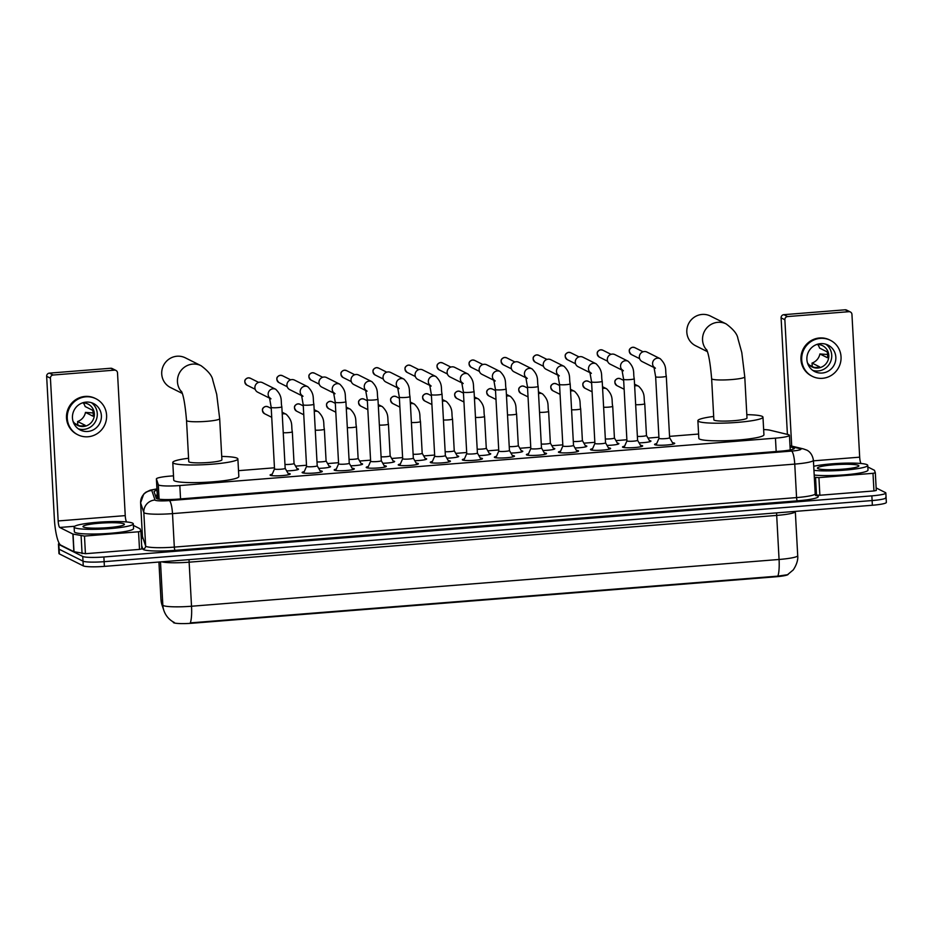 <?xml version="1.0" encoding="UTF-8"?>
<svg xmlns="http://www.w3.org/2000/svg" width="933" height="933" viewBox="0 0 933 933"><rect width="100%" height="100%" fill="white"/><g stroke="black" fill="none" stroke-linecap="round" stroke-linejoin="round"><path stroke-width="1.4" d="M649.415 440.586A9.482 1.143 176.9 0 1 650.709 440.889A9.482 1.143 176.9 0 1 650.931 441.111A9.482 1.143 176.9 0 1 639.058 442.86M617.378 443.128A9.482 1.143 176.9 0 1 618.672 443.432A9.482 1.143 176.9 0 1 618.894 443.665A9.482 1.143 176.9 0 1 607.021 445.403M585.341 445.682A9.482 1.143 176.9 0 1 586.635 445.986A9.482 1.143 176.9 0 1 586.845 446.207A9.482 1.143 176.9 0 1 574.985 447.957M553.304 448.225A9.482 1.143 176.9 0 1 554.599 448.54A9.482 1.143 176.9 0 1 554.808 448.761A9.482 1.143 176.9 0 1 542.948 450.499M521.267 450.779A9.482 1.143 176.9 0 1 522.562 451.082A9.482 1.143 176.9 0 1 522.772 451.315A9.482 1.143 176.9 0 1 510.911 453.053M489.23 453.333A9.482 1.143 176.9 0 1 490.525 453.636A9.482 1.143 176.9 0 1 490.735 453.858A9.482 1.143 176.9 0 1 478.874 455.607M457.193 455.875A9.482 1.143 176.9 0 1 458.488 456.19A9.482 1.143 176.9 0 1 458.698 456.412A9.482 1.143 176.9 0 1 446.837 458.15M425.156 458.43A9.482 1.143 176.9 0 1 426.439 458.733A9.482 1.143 176.9 0 1 426.661 458.954A9.482 1.143 176.9 0 1 414.8 460.704M393.108 460.984A9.482 1.143 176.9 0 1 394.402 461.287A9.482 1.143 176.9 0 1 394.624 461.508A9.482 1.143 176.9 0 1 382.763 463.258M361.071 463.526A9.482 1.143 176.9 0 1 362.366 463.829A9.482 1.143 176.9 0 1 362.587 464.063A9.482 1.143 176.9 0 1 350.726 465.8M329.034 466.08A9.482 1.143 176.9 0 1 330.329 466.383A9.482 1.143 176.9 0 1 330.55 466.605A9.482 1.143 176.9 0 1 318.689 468.354M296.997 468.623A9.482 1.143 176.9 0 1 298.292 468.937A9.482 1.143 176.9 0 1 298.513 469.159A9.482 1.143 176.9 0 1 286.641 470.897M672.506 442.743A10.088 1.213 176.9 0 1 674.466 443.14A10.088 1.213 176.9 0 1 674.699 443.385A10.088 1.213 176.9 0 1 665.73 445.076A10.088 1.213 176.9 0 1 654.779 444.714A10.088 1.213 176.9 0 1 654.546 444.47A10.088 1.213 176.9 0 1 656.657 443.607M640.47 445.298A10.088 1.213 176.9 0 1 642.429 445.694A10.088 1.213 176.9 0 1 642.662 445.927A10.088 1.213 176.9 0 1 633.694 447.618A10.088 1.213 176.9 0 1 622.743 447.257A10.088 1.213 176.9 0 1 622.509 447.024A10.088 1.213 176.9 0 1 624.62 446.161M608.433 447.852A10.088 1.213 176.9 0 1 610.392 448.237A10.088 1.213 176.9 0 1 610.614 448.481A10.088 1.213 176.9 0 1 601.657 450.173A10.088 1.213 176.9 0 1 590.706 449.811A10.088 1.213 176.9 0 1 590.472 449.566A10.088 1.213 176.9 0 1 592.583 448.703M576.396 450.394A10.088 1.213 176.9 0 1 578.355 450.791A10.088 1.213 176.9 0 1 578.577 451.024A10.088 1.213 176.9 0 1 569.62 452.727A10.088 1.213 176.9 0 1 558.669 452.353A10.088 1.213 176.9 0 1 558.435 452.12A10.088 1.213 176.9 0 1 560.546 451.257M544.347 452.948A10.088 1.213 176.9 0 1 546.318 453.345A10.088 1.213 176.9 0 1 546.54 453.578A10.088 1.213 176.9 0 1 537.583 455.269A10.088 1.213 176.9 0 1 526.632 454.907A10.088 1.213 176.9 0 1 526.399 454.674A10.088 1.213 176.9 0 1 528.51 453.811M512.31 455.502A10.088 1.213 176.9 0 1 514.27 455.887A10.088 1.213 176.9 0 1 514.503 456.132A10.088 1.213 176.9 0 1 505.546 457.823A10.088 1.213 176.9 0 1 494.583 457.462A10.088 1.213 176.9 0 1 494.362 457.217A10.088 1.213 176.9 0 1 496.473 456.354M480.273 458.045A10.088 1.213 176.9 0 1 482.233 458.441A10.088 1.213 176.9 0 1 482.466 458.674A10.088 1.213 176.9 0 1 473.509 460.366A10.088 1.213 176.9 0 1 462.546 460.004A10.088 1.213 176.9 0 1 462.325 459.771A10.088 1.213 176.9 0 1 464.436 458.908M448.237 460.599A10.088 1.213 176.9 0 1 450.196 460.995A10.088 1.213 176.9 0 1 450.429 461.229A10.088 1.213 176.9 0 1 441.461 462.92A10.088 1.213 176.9 0 1 430.51 462.558A10.088 1.213 176.9 0 1 430.288 462.313A10.088 1.213 176.9 0 1 432.387 461.45M416.2 463.141A10.088 1.213 176.9 0 1 418.159 463.538A10.088 1.213 176.9 0 1 418.392 463.783A10.088 1.213 176.9 0 1 409.424 465.474A10.088 1.213 176.9 0 1 398.473 465.101A10.088 1.213 176.9 0 1 398.239 464.867A10.088 1.213 176.9 0 1 400.35 464.004M384.163 465.695A10.088 1.213 176.9 0 1 386.122 466.092A10.088 1.213 176.9 0 1 386.355 466.325A10.088 1.213 176.9 0 1 377.387 468.016A10.088 1.213 176.9 0 1 366.436 467.655A10.088 1.213 176.9 0 1 366.202 467.421A10.088 1.213 176.9 0 1 368.313 466.558M352.126 468.249A10.088 1.213 176.9 0 1 354.085 468.634A10.088 1.213 176.9 0 1 354.318 468.879A10.088 1.213 176.9 0 1 345.35 470.57A10.088 1.213 176.9 0 1 334.399 470.209A10.088 1.213 176.9 0 1 334.166 469.964A10.088 1.213 176.9 0 1 336.277 469.101M320.089 470.792A10.088 1.213 176.9 0 1 322.048 471.188A10.088 1.213 176.9 0 1 322.282 471.422A10.088 1.213 176.9 0 1 313.313 473.124A10.088 1.213 176.9 0 1 302.362 472.751A10.088 1.213 176.9 0 1 302.129 472.518A10.088 1.213 176.9 0 1 304.24 471.655M288.052 473.346A10.088 1.213 176.9 0 1 290.011 473.742A10.088 1.213 176.9 0 1 290.245 473.976A10.088 1.213 176.9 0 1 281.276 475.667A10.088 1.213 176.9 0 1 270.325 475.305A10.088 1.213 176.9 0 1 270.092 475.072A10.088 1.213 176.9 0 1 272.203 474.209M173.503 475.842L170.366 476.087A17.785 2.134 -3.1 0 0 156.394 478.932A17.785 2.134 -3.1 0 0 156.406 479.002L158.307 484.694A17.785 2.134 -3.1 0 0 158.703 485.043A17.785 2.134 -3.1 0 0 179.824 485.545L775.451 438.148A17.785 2.134 -3.1 0 0 789.435 435.303A17.785 2.134 -3.1 0 0 788.117 434.568L769.888 430.183A17.785 2.134 -3.1 0 0 763.649 429.577M173.13 621.856L173.316 622.428A16.001 1.924 -3.1 0 0 173.666 622.743A16.001 1.924 -3.1 0 0 192.676 623.197L775.603 576.804A16.001 1.924 -3.1 0 0 788.187 574.308M156.394 478.932L157.724 498.957M698.607 434.043L669.556 436.364M658.92 437.204L647.98 438.078M626.883 439.758L615.943 440.621M594.834 442.3L583.906 443.175M562.797 444.854L551.87 445.729M530.76 447.408L519.821 448.272M498.723 449.951L487.784 450.826M466.687 452.505L455.747 453.38M434.65 455.059L423.71 455.922M402.613 457.602L391.673 458.476M370.576 460.156L359.637 461.019M338.539 462.698L327.6 463.573M306.502 465.252L295.563 466.127M274.465 467.806L238.51 470.664M160.966 599.359A23.71 2.846 -3.1 0 0 160.954 599.464A23.71 2.846 -3.1 0 0 160.977 599.557L162.832 605.097A23.71 2.846 -3.1 0 0 163.357 605.564A23.71 2.846 -3.1 0 0 191.522 606.24A20.748 4.245 85.4 0 1 190.297 622.894L777.854 576.128L787.499 574.728L792.735 570.343C792.537 571.194 798.613 562.902 797.715 555.683L795.324 511.611A23.71 2.846 176.9 0 1 776.688 515.413L189.131 562.179A23.71 2.846 176.9 0 1 161.806 561.806M885.685 497.289A17.785 2.134 176.9 0 1 886.093 497.709A17.785 2.134 176.9 0 1 872.11 500.555L104.134 561.678A17.785 2.134 176.9 0 1 83.002 561.165L59.106 549.199A17.785 2.134 176.9 0 1 58.697 548.779A17.785 2.134 176.9 0 0 59.106 549.199L83.002 561.165A17.785 2.134 176.9 0 0 104.134 561.678L872.11 500.555A17.785 2.134 176.9 0 0 886.093 497.709L886.35 502.409A17.785 2.134 176.9 0 1 872.367 505.254L104.391 566.378A17.785 2.134 176.9 0 1 83.259 565.865L59.362 553.899A17.785 2.134 176.9 0 1 58.954 553.491L58.441 544.079A17.785 2.134 176.9 0 1 59.211 543.414M157.001 490.315A17.785 2.134 -3.1 0 0 154.085 491.668A17.785 2.134 -3.1 0 0 154.097 491.738L156.289 498.269A17.785 2.134 -3.1 0 0 156.674 498.619A17.785 2.134 -3.1 0 0 177.806 499.132L780.385 451.175A17.785 2.134 -3.1 0 0 794.368 448.33A17.785 2.134 -3.1 0 0 793.038 447.595L790.064 446.884M876.145 487.936L885.44 492.589A17.785 2.134 176.9 0 1 885.837 493.009A17.785 2.134 176.9 0 1 871.865 495.855L103.878 556.978A17.785 2.134 176.9 0 1 82.757 556.465L58.849 544.499A17.785 2.134 176.9 0 1 58.441 544.079M141.128 535.764L142.387 535.67M155.379 495.575A17.785 2.134 176.9 0 1 157.257 495.015M132.626 523.145A29.634 3.557 176.9 0 1 133.302 523.845A29.634 3.557 176.9 0 1 106.968 528.813A29.634 3.557 176.9 0 1 74.803 527.74A29.634 3.557 176.9 0 1 74.127 527.052A29.634 3.557 176.9 0 1 100.449 522.072A29.634 3.557 176.9 0 1 132.626 523.145M133.302 523.845L133.559 528.544A29.634 3.557 176.9 0 1 107.225 533.513A29.634 3.557 176.9 0 1 75.048 532.44A29.634 3.557 176.9 0 1 74.372 531.752L74.127 527.052M83.469 527.052A20.748 2.496 176.9 0 1 83.165 526.853A20.748 2.496 176.9 0 1 100.193 523.168A20.748 2.496 176.9 0 1 123.949 523.833A20.748 2.496 176.9 0 1 124.287 524.626A20.748 2.496 176.9 0 1 104.741 527.88A20.748 2.496 176.9 0 1 83.469 527.052M138.55 531.775L140.883 531.297L141.839 548.907L139.507 549.397L138.55 531.775L84.483 536.078L85.428 553.701L73.847 551.671L60.692 545.082A23.71 4.852 85.4 0 1 54.382 519.063L46.65 376.302A2.962 2.881 -63.4 0 1 49.379 373.13L53.158 375.019A2.962 2.881 116.6 0 0 50.429 378.192L58.161 520.952A5.925 1.213 -94.6 0 0 59.735 527.46L72.891 534.049L84.483 536.078M139.507 549.397L85.428 553.701M126.62 521.967A5.925 1.213 -94.6 0 1 125.244 515.622L117.511 372.85A2.962 2.881 116.6 0 0 114.456 370.144L110.677 368.255L49.379 373.13M110.677 368.255A2.962 2.881 -63.4 0 1 112.17 368.535L115.937 370.424M114.456 370.144L53.158 375.019M141.839 548.919L140.883 531.285L140.032 528.766L133.384 525.407M86.139 402.1A14.811 14.392 116.6 0 0 80.308 430.043A14.811 14.392 116.6 0 0 101.091 419.523A14.811 14.392 116.6 0 0 86.139 402.1M78.314 428.83A14.811 14.392 116.6 0 0 91.399 402.671M74.862 423.489L79.375 425.751A11.849 11.511 -63.4 0 0 85.16 425.285L77.614 421.518L77.801 424.958M73.066 421.354A11.849 11.511 116.6 0 0 94.116 416.899A11.849 11.511 116.6 0 0 82.279 402.951M95.959 398.764L95.201 398.391A20.153 19.57 116.6 0 0 85.101 396.432A20.153 19.57 116.6 0 0 66.919 412.678A20.153 19.57 116.6 0 0 77.159 434.428L77.917 434.813A20.153 19.57 116.6 0 0 88.017 436.761A20.153 19.57 116.6 0 0 106.187 420.515A20.153 19.57 116.6 0 0 95.959 398.764A20.153 19.57 116.6 0 0 85.848 396.817A20.153 19.57 116.6 0 0 67.677 413.062A20.153 19.57 116.6 0 0 77.917 434.813M93.195 412.957L85.463 412.409L93.008 416.188A11.849 11.511 -63.4 0 0 92.694 410.31L85.148 406.531A11.849 11.511 116.6 0 0 83.259 402.928M77.614 421.518A11.849 11.511 116.6 0 0 85.463 412.409M813.728 466.29A29.634 3.557 176.9 0 1 843.817 463.188A29.634 3.557 176.9 0 1 867.072 464.692A29.634 3.557 176.9 0 1 867.748 465.392A29.634 3.557 176.9 0 1 847.164 469.905A29.634 3.557 176.9 0 1 813.938 470.337M867.748 465.392L868.005 470.092A29.634 3.557 176.9 0 1 847.421 474.605A29.634 3.557 176.9 0 1 814.194 475.037M817.914 468.599A20.748 2.496 176.9 0 1 817.611 468.413A20.748 2.496 176.9 0 1 834.627 464.727A20.748 2.496 176.9 0 1 858.395 465.38A20.748 2.496 176.9 0 1 858.733 466.185A20.748 2.496 176.9 0 1 839.187 469.427A20.748 2.496 176.9 0 1 817.914 468.599M181.807 392.105A16.596 16.118 -63.4 0 1 201.073 365.713L185.352 357.84A16.596 16.118 116.6 0 0 162.062 369.608A16.596 16.118 116.6 0 0 170.494 387.522L182.285 393.423M181.445 391.289C183.509 395.312 185.201 405.039 186.53 420.48L188.758 461.613A16.596 1.994 -3.1 0 0 189.142 461.998A16.596 1.994 -3.1 0 0 207.161 462.593A16.596 1.994 -3.1 0 0 221.902 459.817L219.675 418.684L216.701 394.321L212.794 380.209C212.176 375.894 208.269 371.066 201.073 365.713M221.716 456.447A32.597 3.919 176.9 0 1 237.134 458.185A32.597 3.919 176.9 0 1 237.88 458.943A32.597 3.919 176.9 0 1 208.91 464.412A32.597 3.919 176.9 0 1 173.526 463.246A32.597 3.919 176.9 0 1 172.78 462.476A32.597 3.919 176.9 0 1 188.583 458.243M237.88 458.943L238.836 476.576A32.597 3.919 176.9 0 1 209.867 482.046A32.597 3.919 176.9 0 1 174.483 480.868A32.597 3.919 176.9 0 1 173.736 480.098L172.78 462.476M706.899 350.318A16.596 16.118 -63.4 0 1 726.166 323.926L710.445 316.054A16.596 16.118 116.6 0 0 687.155 327.821A16.596 16.118 116.6 0 0 695.586 345.735L707.377 351.636M706.549 349.502C708.602 353.525 710.305 363.252 711.634 378.693L713.862 419.815A16.596 1.994 -3.1 0 0 714.235 420.212A16.596 1.994 -3.1 0 0 732.253 420.806A16.596 1.994 -3.1 0 0 746.995 418.019L744.767 376.897L741.793 352.534L737.886 338.422C737.28 334.107 733.373 329.267 726.166 323.926M746.82 414.66A32.597 3.919 176.9 0 1 762.238 416.386A32.597 3.919 176.9 0 1 762.972 417.156A32.597 3.919 176.9 0 1 734.014 422.626A32.597 3.919 176.9 0 1 698.619 421.448A32.597 3.919 176.9 0 1 697.884 420.69A32.597 3.919 176.9 0 1 713.675 416.456M762.972 417.156L763.929 434.79A32.597 3.919 176.9 0 1 734.971 440.259A32.597 3.919 176.9 0 1 699.575 439.081A32.597 3.919 176.9 0 1 698.829 438.312L697.884 420.69M271.585 475.62L274.524 468.914A5.33 0.641 -3.1 0 0 274.524 468.937A5.33 0.641 -3.1 0 0 274.64 469.066A5.33 0.641 -3.1 0 0 280.436 469.252A5.33 0.641 -3.1 0 0 285.171 468.354A5.33 0.641 -3.1 0 0 285.16 468.319M269.73 398.216L257.718 392.198A5.33 5.178 -63.4 0 1 259.817 382.145A5.33 5.178 -63.4 0 1 262.488 382.658L275.748 389.294C283.154 396.712 280.471 401.143 281.836 406.788A5.33 0.641 -3.1 0 1 277.976 407.616A5.33 0.641 -3.1 0 1 271.305 407.488A5.33 0.641 -3.1 0 1 271.188 407.359L274.524 468.937M306.572 466.348A5.33 0.641 -3.1 0 0 306.56 466.383A5.33 0.641 -3.1 0 0 306.677 466.512A5.33 0.641 -3.1 0 0 312.473 466.698A5.33 0.641 -3.1 0 0 317.208 465.812A5.33 0.641 -3.1 0 0 317.197 465.765M301.767 395.662L289.755 389.644A5.33 5.178 -63.4 0 1 291.854 379.591A5.33 5.178 -63.4 0 1 294.525 380.104L307.785 386.74C315.191 394.169 312.508 398.589 313.873 404.234A5.33 0.641 -3.1 0 1 310.013 405.062A5.33 0.641 -3.1 0 1 303.342 404.934A5.33 0.641 -3.1 0 1 303.225 404.817L306.56 466.383L303.622 473.066M335.658 470.512L338.597 463.818A5.33 0.641 -3.1 0 0 338.597 463.841A5.33 0.641 -3.1 0 0 338.714 463.958A5.33 0.641 -3.1 0 0 344.51 464.156A5.33 0.641 -3.1 0 0 349.245 463.258A5.33 0.641 -3.1 0 0 349.234 463.223L352.896 469.579M333.816 393.12L321.792 387.102A5.33 5.178 -63.4 0 1 323.891 377.037A5.33 5.178 -63.4 0 1 326.562 377.562L339.822 384.198C347.228 391.615 344.545 396.047 345.921 401.691A5.33 0.641 -3.1 0 1 342.049 402.508A5.33 0.641 -3.1 0 1 335.39 402.391A5.33 0.641 -3.1 0 1 335.262 402.263L338.597 463.841M367.695 467.969L370.634 461.264A5.33 0.641 -3.1 0 0 370.634 461.287A5.33 0.641 -3.1 0 0 370.763 461.415A5.33 0.641 -3.1 0 0 376.547 461.602A5.33 0.641 -3.1 0 0 381.294 460.704A5.33 0.641 -3.1 0 0 381.282 460.669L384.932 467.036M365.853 390.565L353.829 384.548A5.33 5.178 -63.4 0 1 355.928 374.495A5.33 5.178 -63.4 0 1 358.599 375.008L371.859 381.644C379.264 389.073 376.582 393.493 377.958 399.137A5.33 0.641 -3.1 0 1 374.086 399.965A5.33 0.641 -3.1 0 1 367.427 399.837A5.33 0.641 -3.1 0 1 367.299 399.709L370.634 461.287M402.683 458.698A5.33 0.641 -3.1 0 0 402.671 458.733A5.33 0.641 -3.1 0 0 402.799 458.861A5.33 0.641 -3.1 0 0 408.584 459.059A5.33 0.641 -3.1 0 0 413.331 458.161A5.33 0.641 -3.1 0 0 413.319 458.126M397.89 388.011L385.865 381.994A5.33 5.178 -63.4 0 1 387.965 371.94A5.33 5.178 -63.4 0 1 390.635 372.454L403.896 379.09C411.301 386.519 408.619 390.939 409.995 396.583A5.33 0.641 -3.1 0 1 406.123 397.411A5.33 0.641 -3.1 0 1 399.464 397.295A5.33 0.641 -3.1 0 1 399.336 397.166L402.671 458.733L399.732 465.415M434.72 456.144A5.33 0.641 -3.1 0 0 434.708 456.19A5.33 0.641 -3.1 0 0 434.836 456.307A5.33 0.641 -3.1 0 0 440.621 456.505A5.33 0.641 -3.1 0 0 445.368 455.607A5.33 0.641 -3.1 0 0 445.356 455.572M429.926 385.469L417.902 379.451A5.33 5.178 -63.4 0 1 420.002 369.386A5.33 5.178 -63.4 0 1 422.684 369.911L435.933 376.547C443.338 383.964 440.656 388.396 442.032 394.041A5.33 0.641 -3.1 0 1 438.16 394.869A5.33 0.641 -3.1 0 1 431.501 394.741A5.33 0.641 -3.1 0 1 431.373 394.612L434.708 456.19L431.769 462.861M463.806 460.319L466.745 453.613A5.33 0.641 -3.1 0 0 466.745 453.636A5.33 0.641 -3.1 0 0 466.873 453.765A5.33 0.641 -3.1 0 0 472.658 453.951A5.33 0.641 -3.1 0 0 477.404 453.065A5.33 0.641 -3.1 0 0 477.393 453.018L481.043 459.386M461.963 382.915L449.939 376.897A5.33 5.178 -63.4 0 1 452.039 366.844A5.33 5.178 -63.4 0 1 454.721 367.357L467.981 373.993C475.375 381.422 472.693 385.842 474.069 391.487A5.33 0.641 -3.1 0 1 470.197 392.315A5.33 0.641 -3.1 0 1 463.538 392.187A5.33 0.641 -3.1 0 1 463.409 392.058L466.745 453.636M495.855 457.765L498.782 451.071A5.33 0.641 -3.1 0 0 498.782 451.082A5.33 0.641 -3.1 0 0 498.91 451.21A5.33 0.641 -3.1 0 0 504.695 451.409A5.33 0.641 -3.1 0 0 509.441 450.511A5.33 0.641 -3.1 0 0 509.43 450.476L513.08 456.832M494 380.361L481.976 374.355A5.33 5.178 -63.4 0 1 484.075 364.29A5.33 5.178 -63.4 0 1 486.758 364.815L500.018 371.451C507.412 378.868 504.73 383.288 506.106 388.933A5.33 0.641 -3.1 0 1 502.234 389.761A5.33 0.641 -3.1 0 1 495.575 389.644A5.33 0.641 -3.1 0 1 495.458 389.516L498.782 451.082M530.83 448.493A5.33 0.641 -3.1 0 0 530.83 448.54A5.33 0.641 -3.1 0 0 530.947 448.668A5.33 0.641 -3.1 0 0 536.743 448.855A5.33 0.641 -3.1 0 0 541.478 447.957A5.33 0.641 -3.1 0 0 541.467 447.922M526.037 377.818L514.013 371.8A5.33 5.178 -63.4 0 1 516.124 361.747A5.33 5.178 -63.4 0 1 518.795 362.261L532.055 368.897C539.449 376.314 536.767 380.746 538.143 386.39A5.33 0.641 -3.1 0 1 534.271 387.218A5.33 0.641 -3.1 0 1 527.611 387.09A5.33 0.641 -3.1 0 1 527.495 386.962L530.83 448.54L527.891 455.222M559.928 452.668L562.867 445.974A5.33 0.641 -3.1 0 0 562.867 445.986A5.33 0.641 -3.1 0 0 562.984 446.114A5.33 0.641 -3.1 0 0 568.78 446.301A5.33 0.641 -3.1 0 0 573.515 445.414A5.33 0.641 -3.1 0 0 573.503 445.368L577.154 451.735M558.074 375.264L546.05 369.246A5.33 5.178 -63.4 0 1 548.161 359.193A5.33 5.178 -63.4 0 1 550.832 359.706L564.092 366.342C571.486 373.771 568.803 378.192 570.18 383.836A5.33 0.641 -3.1 0 1 566.308 384.664A5.33 0.641 -3.1 0 1 559.648 384.536A5.33 0.641 -3.1 0 1 559.532 384.419L562.867 445.986M591.965 450.114L594.904 443.42A5.33 0.641 -3.1 0 0 594.904 443.443A5.33 0.641 -3.1 0 0 595.021 443.56A5.33 0.641 -3.1 0 0 600.817 443.758A5.33 0.641 -3.1 0 0 605.552 442.86A5.33 0.641 -3.1 0 0 605.54 442.825M590.111 372.722L578.098 366.704A5.33 5.178 -63.4 0 1 580.198 356.639A5.33 5.178 -63.4 0 1 582.868 357.164L596.129 363.8C603.523 371.217 600.84 375.649 602.217 381.294A5.33 0.641 -3.1 0 1 598.345 382.122A5.33 0.641 -3.1 0 1 591.685 381.994A5.33 0.641 -3.1 0 1 591.569 381.865L594.904 443.443M624.002 447.572L626.941 440.866A5.33 0.641 -3.1 0 0 626.941 440.889A5.33 0.641 -3.1 0 0 627.058 441.017A5.33 0.641 -3.1 0 0 632.854 441.204A5.33 0.641 -3.1 0 0 637.589 440.306A5.33 0.641 -3.1 0 0 637.577 440.271M622.148 370.168L610.135 364.15A5.33 5.178 -63.4 0 1 612.235 354.097A5.33 5.178 -63.4 0 1 614.905 354.61L628.166 361.246C635.571 368.675 632.889 373.095 634.253 378.74A5.33 0.641 -3.1 0 1 630.393 379.568A5.33 0.641 -3.1 0 1 623.722 379.439A5.33 0.641 -3.1 0 1 623.606 379.311L626.941 440.889M658.99 438.3A5.33 0.641 -3.1 0 0 658.978 438.335A5.33 0.641 -3.1 0 0 659.095 438.463A5.33 0.641 -3.1 0 0 664.891 438.662A5.33 0.641 -3.1 0 0 669.626 437.764A5.33 0.641 -3.1 0 0 669.614 437.729L673.276 444.085M654.185 367.614L642.172 361.596A5.33 5.178 -63.4 0 1 644.271 351.543A5.33 5.178 -63.4 0 1 646.942 352.056L660.202 358.692C667.608 366.121 664.926 370.541 666.29 376.186A5.33 0.641 -3.1 0 1 662.43 377.014A5.33 0.641 -3.1 0 1 655.759 376.897A5.33 0.641 -3.1 0 1 655.642 376.769L658.978 438.335L656.039 445.018M284.962 464.447A5.33 0.641 -3.1 0 0 290.781 464.272A5.33 0.641 -3.1 0 0 294.047 463.503A5.33 0.641 -3.1 0 0 294.035 463.468M316.998 461.905A5.33 0.641 -3.1 0 0 322.818 461.73A5.33 0.641 -3.1 0 0 326.084 460.96A5.33 0.641 -3.1 0 0 326.072 460.914M349.035 459.351A5.33 0.641 -3.1 0 0 354.855 459.176A5.33 0.641 -3.1 0 0 358.12 458.406A5.33 0.641 -3.1 0 0 358.109 458.371L361.689 464.599M381.072 456.797A5.33 0.641 -3.1 0 0 386.892 456.634A5.33 0.641 -3.1 0 0 390.157 455.852A5.33 0.641 -3.1 0 0 390.146 455.817L393.726 462.045M413.109 454.254A5.33 0.641 -3.1 0 0 418.929 454.079A5.33 0.641 -3.1 0 0 422.194 453.31A5.33 0.641 -3.1 0 0 422.183 453.275L425.763 459.502M445.158 451.7A5.33 0.641 -3.1 0 0 450.966 451.525A5.33 0.641 -3.1 0 0 454.243 450.756A5.33 0.641 -3.1 0 0 454.231 450.721M477.195 449.158A5.33 0.641 -3.1 0 0 483.014 448.983A5.33 0.641 -3.1 0 0 486.28 448.213A5.33 0.641 -3.1 0 0 486.268 448.167L489.837 454.394M509.231 446.604A5.33 0.641 -3.1 0 0 515.051 446.429A5.33 0.641 -3.1 0 0 518.316 445.659A5.33 0.641 -3.1 0 0 518.305 445.624M541.268 444.05A5.33 0.641 -3.1 0 0 547.088 443.875A5.33 0.641 -3.1 0 0 550.353 443.105A5.33 0.641 -3.1 0 0 550.342 443.07M573.305 441.507A5.33 0.641 -3.1 0 0 579.125 441.332A5.33 0.641 -3.1 0 0 582.39 440.563A5.33 0.641 -3.1 0 0 582.379 440.516M605.342 438.953A5.33 0.641 -3.1 0 0 611.162 438.778A5.33 0.641 -3.1 0 0 614.427 438.009A5.33 0.641 -3.1 0 0 614.415 437.974L617.996 444.201M637.379 436.399A5.33 0.641 -3.1 0 0 643.199 436.236A5.33 0.641 -3.1 0 0 646.464 435.454A5.33 0.641 -3.1 0 0 646.452 435.419L650.033 441.647M872.996 473.323L875.329 472.844L876.274 490.466L873.953 490.945L872.996 473.323L818.917 477.626L819.874 495.248L815.594 494.991M873.953 490.945L819.874 495.248M787.405 434.405L781.096 317.85A2.962 2.881 -63.4 0 1 783.825 314.678L787.604 316.567A2.962 2.881 116.6 0 0 784.863 319.739L791.709 446.102M861.066 463.514A5.925 1.213 -94.6 0 1 859.678 457.17L851.946 314.398A2.962 2.881 116.6 0 0 848.902 311.692L845.123 309.803L783.825 314.678M845.123 309.803A2.962 2.881 -63.4 0 1 846.616 310.094L850.383 311.984M848.902 311.692L787.604 316.567M814.322 477.288L818.917 477.626M876.274 490.466L875.329 472.844L874.478 470.314L867.83 466.966M820.585 343.647A14.811 14.392 116.6 0 0 814.742 371.591A14.811 14.392 116.6 0 0 835.536 361.083A14.811 14.392 116.6 0 0 820.585 343.647M812.76 370.378A14.811 14.392 116.6 0 0 825.845 344.219M809.296 365.036L813.821 367.299A11.849 11.511 -63.4 0 0 819.606 366.844L812.048 363.065L812.235 366.506M807.511 362.914A11.849 11.511 116.6 0 0 828.551 358.459A11.849 11.511 116.6 0 0 816.725 344.499M830.393 340.312L829.647 339.939A20.153 19.57 116.6 0 0 819.536 337.979A20.153 19.57 116.6 0 0 801.365 354.237A20.153 19.57 116.6 0 0 811.605 375.976L812.363 376.361A20.153 19.57 116.6 0 0 822.463 378.308A20.153 19.57 116.6 0 0 840.633 362.062A20.153 19.57 116.6 0 0 830.393 340.312A20.153 19.57 116.6 0 0 820.294 338.364A20.153 19.57 116.6 0 0 802.123 354.61A20.153 19.57 116.6 0 0 812.363 376.361M827.641 354.505L819.909 353.957L827.454 357.736A11.849 11.511 -63.4 0 0 827.139 351.869L819.582 348.091A11.849 11.511 116.6 0 0 817.693 344.475M812.048 363.065A11.849 11.511 116.6 0 0 819.909 353.957M159.1 499.19L158.307 484.694M192.676 623.197L192.653 622.614M157.35 496.764A17.785 17.645 161.5 0 0 156.021 497.476M180.547 498.91L179.824 485.545M157.432 498.105L156.406 479.002M776.174 451.514L775.451 438.148M776.676 512.87A5.925 1.213 -94.6 0 0 776.688 515.413L779.067 559.473A23.71 2.846 -3.1 0 0 797.715 555.683M174.308 622.498L172.838 621.693C168.535 619.034 165.538 615.302 163.858 610.485A20.748 20.584 161.5 0 1 162.832 605.097L160.488 561.911M777.854 576.128A20.748 4.245 -94.6 0 0 779.067 559.473L191.522 606.24L189.131 562.179A5.925 1.213 -94.6 0 1 189.119 559.637M158.937 562.028L160.977 599.557A20.748 20.584 161.5 0 0 162.004 604.946L160.954 599.464L158.925 562.039M872.367 505.254L871.865 495.855M104.391 566.378L103.878 556.978M83.259 565.865L82.757 556.465M59.362 553.899L58.849 544.499M156.931 489.009A11.849 1.423 -3.1 0 0 151.811 490.513L155.006 500.03A11.849 1.423 -3.1 0 0 155.275 500.263A11.849 1.423 -3.1 0 0 169.351 500.601L791.604 451.082A11.849 1.423 -3.1 0 0 800.654 448.901A11.849 1.423 -3.1 0 0 800.048 448.703L790.029 446.289M800.048 448.703A11.849 10.916 103.5 0 1 803.453 448.925L806.602 450.056C806.928 450.149 812.2 452.26 813.401 460.296A23.71 2.846 176.9 0 1 794.753 464.098L172.5 513.616A23.71 2.846 176.9 0 1 144.335 512.94A23.71 2.846 176.9 0 1 143.822 512.474L145.63 545.957A23.71 2.846 -3.1 0 0 146.154 546.423A23.71 2.846 -3.1 0 0 174.319 547.1L796.572 497.581A23.71 2.846 -3.1 0 0 815.209 493.779L816.235 495.645L815.489 495.411M815.874 495.365L816.34 495.47A26.672 3.207 176.9 0 1 797.353 500.834L175.112 550.353A2.962 0.606 85.4 0 1 174.319 547.1L172.5 513.616A11.849 2.426 -94.6 0 0 169.351 500.601M175.112 550.353A26.672 3.207 176.9 0 1 143.425 549.595A26.672 3.207 176.9 0 1 142.831 549.071L141.653 545.548M141.256 538.224A26.672 3.207 176.9 0 1 141.921 537.991M155.006 500.03A11.849 11.756 161.5 0 0 143.822 512.474L140.626 502.945L142.434 536.44L145.63 545.957A2.962 2.939 -18.5 0 1 142.831 549.071M151.811 490.513A11.849 11.756 161.5 0 0 140.626 502.945A23.71 2.846 176.9 0 1 140.603 502.852L142.422 536.347A23.71 2.846 -3.1 0 0 142.434 536.44A2.962 2.939 -18.5 0 1 141.291 538.924M142.434 536.253A23.71 2.846 -3.1 0 0 142.422 536.347L142.026 538.108M791.604 451.082A11.849 2.426 -94.6 0 1 794.753 464.098L796.572 497.581A2.962 0.606 85.4 0 0 797.353 500.834M793.132 449.193L793.038 447.595M125.244 515.622L58.161 520.952M74.733 526.27L59.735 527.46M73.847 551.671L72.891 534.049M50.429 378.192L46.65 376.302M73.042 534.096L73.999 551.718M82.069 553.666L81.113 536.043M186.53 420.48A16.596 1.994 -3.1 0 0 186.915 420.876A16.596 1.994 -3.1 0 0 206.625 421.343A16.596 1.994 -3.1 0 0 219.675 418.684M711.634 378.693A16.596 1.994 -3.1 0 0 712.007 379.078A16.596 1.994 -3.1 0 0 731.729 379.556A16.596 1.994 -3.1 0 0 744.767 376.897M248.19 377.877A3.849 0.793 85.4 0 1 248.295 377.83C244.154 379.171 243.676 381.597 246.883 385.119A3.849 3.744 -63.4 0 1 248.4 377.853A3.849 3.744 -63.4 0 1 250.324 378.227L258.616 382.378M250.324 378.227L248.295 377.83A3.849 0.793 85.4 0 1 248.4 377.853M269.59 397.808A5.33 5.178 -63.4 0 1 275.748 389.294M280.238 375.323A3.849 0.793 85.4 0 1 280.332 375.288C276.191 376.617 275.713 379.055 278.92 382.565A3.849 3.744 -63.4 0 1 280.436 375.299A3.849 3.744 -63.4 0 1 282.361 375.672L290.664 379.824M282.361 375.672L280.332 375.288A3.849 0.793 85.4 0 1 280.436 375.299M301.627 395.254A5.33 5.178 -63.4 0 1 307.785 386.74M314.398 373.13L312.368 372.734C308.228 374.075 307.75 376.5 310.957 380.023A3.849 3.744 -63.4 0 1 312.473 372.757A3.849 3.744 -63.4 0 1 314.398 373.13L322.701 377.282M333.664 392.711A5.33 5.178 -63.4 0 1 339.822 384.198M346.446 370.576L344.417 370.179C340.265 371.521 339.799 373.946 342.994 377.468A3.849 3.744 -63.4 0 1 344.51 370.203A3.849 3.744 -63.4 0 1 346.446 370.576L354.738 374.728M365.701 390.157A5.33 5.178 -63.4 0 1 371.859 381.644M378.483 368.034L376.454 367.637C372.302 368.978 371.835 371.404 375.031 374.914A3.849 3.744 -63.4 0 1 376.547 367.66A3.849 3.744 -63.4 0 1 378.483 368.034L386.775 372.185M397.738 387.615A5.33 5.178 -63.4 0 1 403.896 379.09M410.52 365.479L408.491 365.083C404.339 366.424 403.872 368.85 407.068 372.372A3.849 3.744 -63.4 0 1 408.584 365.106A3.849 3.744 -63.4 0 1 410.52 365.479L418.812 369.631M429.775 385.061A5.33 5.178 -63.4 0 1 435.933 376.547M442.557 362.925L440.528 362.529C436.376 363.87 435.909 366.307 439.105 369.818A3.849 3.744 -63.4 0 1 440.621 362.552A3.849 3.744 -63.4 0 1 442.557 362.925L450.849 367.077M461.812 382.507A5.33 5.178 -63.4 0 1 467.981 373.993M474.594 360.383L472.565 359.986C468.413 361.328 467.946 363.753 471.142 367.275A3.849 3.744 -63.4 0 1 472.658 360.01A3.849 3.744 -63.4 0 1 474.594 360.383L482.886 364.535M493.849 379.964A5.33 5.178 -63.4 0 1 500.018 371.451M504.496 357.479A3.849 0.793 85.4 0 1 504.601 357.432C500.461 358.773 499.983 361.199 503.179 364.721A3.849 3.744 -63.4 0 1 504.695 357.456A3.849 3.744 -63.4 0 1 506.631 357.829L514.923 361.981M506.631 357.829L504.601 357.432A3.849 0.793 85.4 0 1 504.695 357.456M525.885 377.41A5.33 5.178 -63.4 0 1 532.055 368.897M536.533 354.925A3.849 0.793 85.4 0 1 536.638 354.89C532.498 356.219 532.02 358.657 535.215 362.167A3.849 3.744 -63.4 0 1 536.743 354.902A3.849 3.744 -63.4 0 1 538.668 355.275L546.96 359.427M538.668 355.275L536.638 354.89A3.849 0.793 85.4 0 1 536.743 354.902M557.922 374.856A5.33 5.178 -63.4 0 1 564.092 366.342M568.57 352.382A3.849 0.793 85.4 0 1 568.675 352.336C564.535 353.677 564.057 356.103 567.264 359.625A3.849 3.744 -63.4 0 1 568.78 352.359A3.849 3.744 -63.4 0 1 570.704 352.732L578.996 356.884M570.704 352.732L568.675 352.336A3.849 0.793 85.4 0 1 568.78 352.359M589.959 372.314A5.33 5.178 -63.4 0 1 596.129 363.8M600.607 349.828A3.849 0.793 85.4 0 1 600.712 349.782C596.572 351.123 596.094 353.549 599.301 357.071A3.849 3.744 -63.4 0 1 600.817 349.805A3.849 3.744 -63.4 0 1 602.741 350.178L611.033 354.33M602.741 350.178L600.712 349.782A3.849 0.793 85.4 0 1 600.817 349.805M621.996 369.76A5.33 5.178 -63.4 0 1 628.166 361.246M632.656 347.274A3.849 0.793 85.4 0 1 632.749 347.239C628.609 348.58 628.131 351.006 631.338 354.517A3.849 3.744 -63.4 0 1 632.854 347.263A3.849 3.744 -63.4 0 1 634.778 347.636L643.07 351.788M634.778 347.636L632.749 347.239A3.849 0.793 85.4 0 1 632.854 347.263M654.045 367.217A5.33 5.178 -63.4 0 1 660.202 358.692M265.835 406.45A3.849 0.793 85.4 0 1 265.928 406.403C261.788 407.744 261.31 410.17 264.517 413.692A3.849 3.744 -63.4 0 1 266.033 406.426A3.849 3.744 -63.4 0 1 267.958 406.8L271.246 408.444M267.958 406.8L265.928 406.403A3.849 0.793 85.4 0 1 266.033 406.426M283.247 432.725A5.33 0.641 -3.1 0 0 288.46 432.609A5.33 0.641 -3.1 0 0 292.332 431.781L294.047 463.503M282.233 414.054A5.33 5.178 -63.4 0 1 286.233 414.287L282.139 412.234M297.872 403.896A3.849 0.793 85.4 0 1 297.977 403.849C293.825 405.19 293.359 407.628 296.554 411.138A3.849 3.744 -63.4 0 1 298.07 403.872A3.849 3.744 -63.4 0 1 300.006 404.246L303.283 405.89M300.006 404.246L297.977 403.849A3.849 0.793 85.4 0 1 298.07 403.872M315.284 430.171A5.33 0.641 -3.1 0 0 320.497 430.055A5.33 0.641 -3.1 0 0 324.369 429.227L326.084 460.96L329.652 467.153M314.269 411.511A5.33 5.178 -63.4 0 1 318.281 411.745L314.176 409.68M329.909 401.353A3.849 0.793 85.4 0 1 330.014 401.307C325.862 402.648 325.395 405.074 328.591 408.596A3.849 3.744 -63.4 0 1 330.107 401.33A3.849 3.744 -63.4 0 1 332.043 401.703L335.32 403.348M332.043 401.703L330.014 401.307A3.849 0.793 85.4 0 1 330.107 401.33M347.321 427.629A5.33 0.641 -3.1 0 0 352.534 427.512A5.33 0.641 -3.1 0 0 356.406 426.684L358.12 458.406M346.306 408.957A5.33 5.178 -63.4 0 1 350.318 409.19L346.213 407.138M364.08 399.149L362.051 398.753C357.899 400.094 357.432 402.52 360.628 406.042A3.849 3.744 -63.4 0 1 362.144 398.776A3.849 3.744 -63.4 0 1 364.08 399.149L367.357 400.793M379.358 425.075A5.33 0.641 -3.1 0 0 384.571 424.958A5.33 0.641 -3.1 0 0 388.443 424.13L390.157 455.852M378.343 406.403A5.33 5.178 -63.4 0 1 382.355 406.636L378.25 404.584M393.983 396.245A3.849 0.793 85.4 0 1 394.088 396.21C389.936 397.54 389.469 399.977 392.665 403.488A3.849 3.744 -63.4 0 1 394.181 396.222A3.849 3.744 -63.4 0 1 396.117 396.595L399.394 398.239M396.117 396.595L394.088 396.21A3.849 0.793 85.4 0 1 394.181 396.222M411.395 422.521A5.33 0.641 -3.1 0 0 416.608 422.404A5.33 0.641 -3.1 0 0 420.48 421.576L422.194 453.31M410.38 403.861A5.33 5.178 -63.4 0 1 414.392 404.094L410.287 402.041M426.019 393.703A3.849 0.793 85.4 0 1 426.124 393.656C421.973 394.997 421.506 397.423 424.702 400.945A3.849 3.744 -63.4 0 1 426.218 393.679A3.849 3.744 -63.4 0 1 428.154 394.053L431.431 395.697M428.154 394.053L426.124 393.656A3.849 0.793 85.4 0 1 426.218 393.679M443.432 419.978A5.33 0.641 -3.1 0 0 448.645 419.862A5.33 0.641 -3.1 0 0 452.517 419.034L454.243 450.756L457.8 456.948M442.429 401.307A5.33 5.178 -63.4 0 1 446.429 401.54L442.324 399.487M458.056 391.149A3.849 0.793 85.4 0 1 458.161 391.102C454.021 392.443 453.543 394.869 456.738 398.391A3.849 3.744 -63.4 0 1 458.255 391.125A3.849 3.744 -63.4 0 1 460.191 391.498L463.468 393.143M460.191 391.498L458.161 391.102A3.849 0.793 85.4 0 1 458.255 391.125M475.468 417.424A5.33 0.641 -3.1 0 0 480.693 417.308A5.33 0.641 -3.1 0 0 484.554 416.48L486.28 448.213M474.465 398.753A5.33 5.178 -63.4 0 1 478.466 398.986L474.361 396.933M492.227 388.956L490.198 388.56C486.058 389.901 485.58 392.326 488.775 395.837A3.849 3.744 -63.4 0 1 490.291 388.583A3.849 3.744 -63.4 0 1 492.227 388.956L495.516 390.589M507.505 414.882A5.33 0.641 -3.1 0 0 512.73 414.765A5.33 0.641 -3.1 0 0 516.59 413.937L518.316 445.659M506.502 396.21A5.33 5.178 -63.4 0 1 510.503 396.443L506.397 394.391M522.13 386.052A3.849 0.793 85.4 0 1 522.235 386.005C518.095 387.347 517.617 389.772 520.812 393.294A3.849 3.744 -63.4 0 1 522.34 386.029A3.849 3.744 -63.4 0 1 524.264 386.402L527.553 388.046M524.264 386.402L522.235 386.005A3.849 0.793 85.4 0 1 522.34 386.029M539.554 412.328A5.33 0.641 -3.1 0 0 544.767 412.211A5.33 0.641 -3.1 0 0 548.627 411.383L550.353 443.105L553.922 449.298M538.539 393.656A5.33 5.178 -63.4 0 1 542.539 393.889L538.434 391.837M556.301 383.848L554.272 383.451C550.132 384.793 549.654 387.23 552.861 390.74A3.849 3.744 -63.4 0 1 554.377 383.475A3.849 3.744 -63.4 0 1 556.301 383.848L559.59 385.492M571.591 409.774A5.33 0.641 -3.1 0 0 576.804 409.657A5.33 0.641 -3.1 0 0 580.676 408.829L582.39 440.563L585.959 446.755M570.576 391.114A5.33 5.178 -63.4 0 1 574.576 391.347L570.471 389.283M586.216 380.956A3.849 0.793 85.4 0 1 586.309 380.909C582.169 382.25 581.691 384.676 584.898 388.198A3.849 3.744 -63.4 0 1 586.414 380.932A3.849 3.744 -63.4 0 1 588.338 381.305L591.627 382.95M588.338 381.305L586.309 380.909A3.849 0.793 85.4 0 1 586.414 380.932M603.628 407.231A5.33 0.641 -3.1 0 0 608.841 407.115A5.33 0.641 -3.1 0 0 612.713 406.287L614.427 438.009M602.613 388.56A5.33 5.178 -63.4 0 1 606.613 388.793L602.52 386.74M620.375 378.751L618.346 378.355C614.206 379.696 613.727 382.122 616.935 385.644A3.849 3.744 -63.4 0 1 618.451 378.378A3.849 3.744 -63.4 0 1 620.375 378.751L623.664 380.396M635.665 404.677A5.33 0.641 -3.1 0 0 640.878 404.56A5.33 0.641 -3.1 0 0 644.75 403.732L646.464 435.454M634.65 386.005A5.33 5.178 -63.4 0 1 638.65 386.239L634.557 384.186M859.678 457.17L813.424 460.844M784.863 319.739L781.096 317.85M816.503 495.213L815.559 477.591M157.339 496.496L155.951 497.266M790.228 449.928L789.435 435.303M163.858 610.485L162.004 604.946M885.837 493.009L886.093 497.709M813.401 460.296L815.209 493.779M803.453 448.925L789.994 445.682M156.931 488.892L150.178 490.175L145.7 492.332L143.682 494.14L140.603 502.852M281.836 406.788L285.171 468.354L288.822 474.687M270.978 398.834L269.474 397.551L271.188 407.359M246.883 385.119L255.176 389.271M313.873 404.234L317.208 465.812L320.859 472.133M303.015 396.28L301.511 394.997L303.225 404.817M278.92 382.565L287.212 386.717M349.245 463.258L345.921 401.691M335.052 393.738L333.548 392.443L335.262 402.263M310.957 380.023L319.249 384.174M381.294 460.704L377.958 399.137M367.089 391.184L365.584 389.901L367.299 399.709M342.994 377.468L351.286 381.62M409.995 396.583L413.331 458.161L416.969 464.482M399.126 388.629L397.621 387.347L399.336 397.166M375.031 374.914L383.323 379.066M442.032 394.041L445.368 455.607L449.006 461.928M431.163 386.087L429.658 384.793L431.373 394.612M407.068 372.372L415.36 376.524M477.404 453.065L474.069 391.487M463.2 383.533L461.695 382.25L463.409 392.058M439.105 369.818L447.397 373.97M509.441 450.511L506.106 388.933M495.236 380.991L493.732 379.696L495.458 389.516M471.142 367.275L479.434 371.416M538.143 386.39L541.478 447.957L545.117 454.289M527.273 378.436L525.769 377.154L527.495 386.962M503.179 364.721L511.471 368.873M573.515 445.414L570.18 383.836M559.31 375.882L557.806 374.599L559.532 384.419M535.215 362.167L543.519 366.319M605.552 442.837L609.191 449.181M605.552 442.86L602.217 381.294M591.359 373.34L589.843 372.045L591.569 381.865M567.264 359.625L575.556 363.777M634.253 378.74L637.589 440.306L641.239 446.639M623.396 370.786L621.879 369.503L623.606 379.311M599.301 357.071L607.593 361.223M669.626 437.764L666.29 376.186M655.433 368.232L653.928 366.949L655.642 376.769M631.338 354.517L639.63 358.669M294.047 463.491L297.615 469.696M286.233 414.287C293.638 421.716 290.956 426.136 292.332 431.781M264.517 413.692L271.725 417.296M318.281 411.745C325.675 419.162 322.993 423.582 324.369 429.227M296.554 411.138L303.761 414.753M350.318 409.19C357.712 416.608 355.03 421.04 356.406 426.684M328.591 408.596L335.798 412.199M382.355 406.636C389.749 414.065 387.067 418.485 388.443 424.13M360.628 406.042L367.835 409.645M414.392 404.094C421.786 411.511 419.104 415.943 420.48 421.576M392.665 403.488L399.872 407.103M446.429 401.54C453.835 408.957 451.14 413.389 452.517 419.034M424.702 400.945L431.921 404.549M478.466 398.986C485.871 406.415 483.189 410.835 484.554 416.48M456.738 398.391L463.958 401.995M518.316 445.636L521.885 451.852M510.503 396.443C517.908 403.861 515.226 408.292 516.59 413.937M488.775 395.837L495.994 399.452M542.539 393.889C549.945 401.318 547.263 405.738 548.627 411.383M520.812 393.294L528.031 396.898M574.576 391.347C581.982 398.764 579.3 403.184 580.676 408.829M552.861 390.74L560.068 394.356M606.613 388.793C614.019 396.21 611.337 400.642 612.713 406.287M584.898 388.198L592.105 391.802M638.65 386.239C646.056 393.668 643.373 398.088 644.75 403.732M616.935 385.644L624.142 389.248"/></g></svg>
